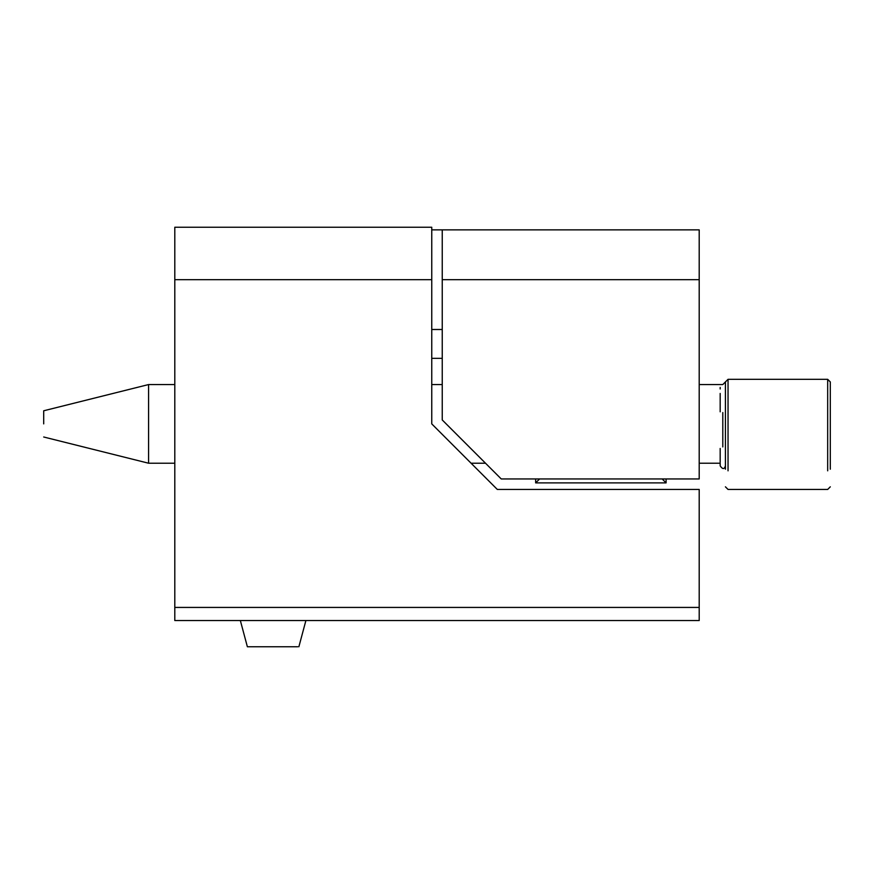 <?xml version="1.0" encoding="UTF-8"?>
<svg xmlns="http://www.w3.org/2000/svg" width="874" height="874" viewBox="0 0 874 874"><rect width="100%" height="100%" fill="white"/><g stroke="black" fill="none" stroke-linecap="round" stroke-linejoin="round"><path stroke-width="1.31" d="M442.244 329.148L442.244 229.862L442.244 279.68L699.2 279.68L699.2 478.952L501.239 478.952L442.244 419.957L442.244 279.68M43.7 423.89C43.7 440.791 43.7 440.791 43.7 423.89L43.7 410.78L148.58 384.56L174.8 384.56M148.58 463.111L148.58 384.56M722.798 446.931L722.798 412.561M725.42 382.058L725.42 469.207C725.42 492.171 725.42 492.171 725.42 469.207L725.42 381.938L722.798 384.56L725.42 381.938L722.798 384.56L699.2 384.56M725.42 381.938L728.042 379.316L827.678 379.316L830.3 381.938L830.3 469.207C830.3 492.171 830.3 492.171 830.3 469.207L830.3 381.938M297.706 646.76L247.375 646.76L240.35 620.54M271.104 646.76L273.125 646.76M431.756 423.89L497.306 489.44L699.2 489.44L699.2 607.43L174.8 607.43L174.8 227.24L431.756 227.24L431.756 423.89M174.8 607.43L174.8 620.54L699.2 620.54L699.2 607.43M539.586 478.952L535.653 482.885L666.097 482.885L662.164 478.952M431.756 358.34L442.244 358.34M431.756 229.862L699.2 229.862L699.2 279.68M827.678 379.316L827.678 470.824C827.678 495.088 827.678 495.088 827.678 470.824L827.678 379.316M728.042 379.316L728.042 470.824C728.042 495.088 728.042 495.088 728.042 470.824L728.042 379.316M431.756 279.68L174.8 279.68M442.244 329.498L431.756 329.498M174.8 463.22L148.58 463.22L43.7 437M431.756 384.56L442.244 384.56M471.086 463.22L485.507 463.22M699.2 463.22L720.176 463.22M720.176 448.46L720.176 462.27M720.176 411.807L720.176 393.442M720.176 388.996L720.176 387.422M720.176 465.438L720.176 463.122M720.176 465.842C722.612 469.425 724.36 469.425 725.42 465.842M725.42 486.818L728.042 489.44L827.678 489.44L830.3 486.818M298.875 646.76L305.9 620.54M666.097 482.885L666.097 478.952M535.653 482.885L535.653 478.952"/></g></svg>
